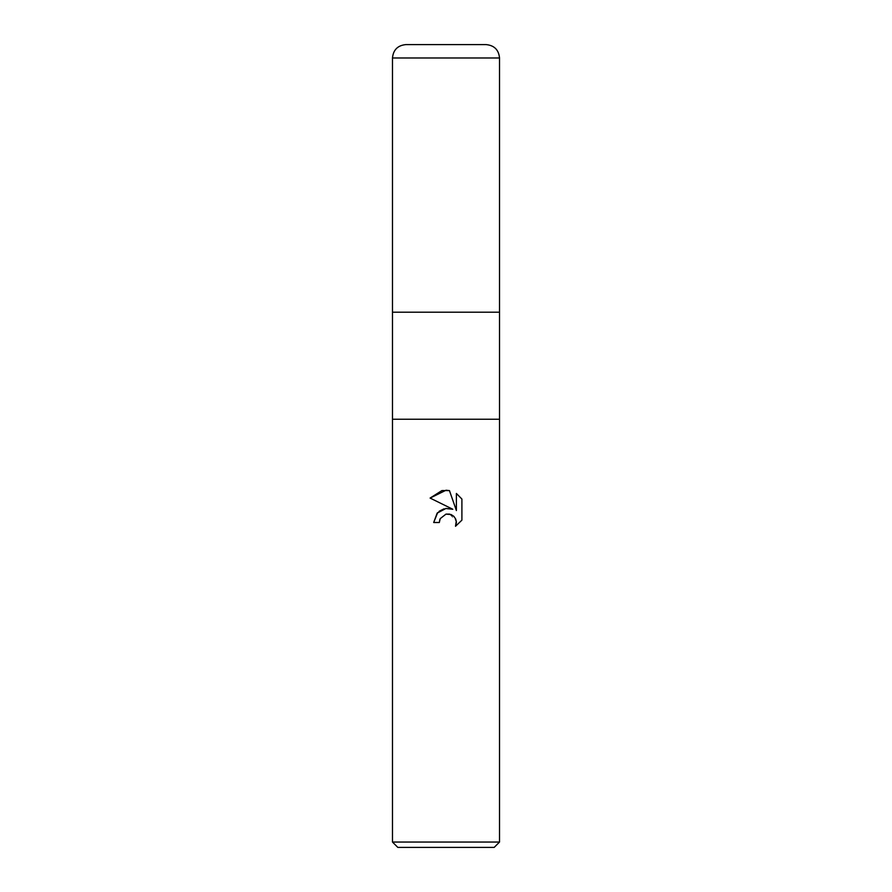 <?xml version="1.0" encoding="UTF-8"?>
<svg xmlns="http://www.w3.org/2000/svg" width="892" height="892" viewBox="0 0 892 892"><rect width="100%" height="100%" fill="white"/><g stroke="black" fill="none" stroke-linecap="round" stroke-linejoin="round"><path stroke-width="0.67" stroke-dasharray="4.46 3.34" d="M499.52 419.24L392.48 419.24L499.52 419.24M499.52 312.2L392.48 312.2L499.52 312.2M499.52 842.048L392.48 842.048M494.168 847.4L397.832 847.4M439.89 519.378L444.684 514.517M430.1 498.07L452.813 509.265M456.392 493.466L456.392 510.581L449.445 490.6M445.643 508.485L443.96 508.853M439.165 511.261L437.649 512.61M433.69 522.511L439.31 522.511M445.108 514.361L446 514.115M449.646 514.093L456.291 521.062M461.9 520.159L461.9 499.041M486.14 44.6L405.86 44.6M499.52 57.98L392.48 57.98"/><path stroke-width="1.34" d="M392.48 842.048L392.48 419.24L499.52 419.24L499.52 312.2L446 312.2L499.52 312.2L499.52 57.98L392.48 57.98L392.48 312.2L446 312.2L392.48 312.2L392.48 419.24L499.52 419.24L499.52 842.048L392.48 842.048L397.832 847.4L494.168 847.4L499.52 842.048M437.649 512.61L433.69 522.511L437.18 513.123L446 508.44L452.813 509.265L430.1 498.07L446 490.232L449.445 490.6L456.392 510.581L456.392 493.466L461.9 499.041L461.9 520.159L455.511 526.28L456.414 522.456L455.756 519.177L453.917 516.412L451.14 514.561L446 514.115L449.646 514.093M446 514.115L440.213 518.631L439.31 522.511L439.89 519.378M449.445 490.6L442.12 490.555M441.852 490.611L430.1 498.07M461.9 499.041L456.392 493.466M452.813 509.265L445.643 508.485M443.96 508.853L439.165 511.261M456.291 521.062L455.511 526.28L461.9 520.159M439.31 522.511L433.69 522.511M392.48 57.98C393.272 49.852 397.732 45.392 405.86 44.6L486.14 44.6C494.268 45.392 498.728 49.852 499.52 57.98"/></g></svg>
